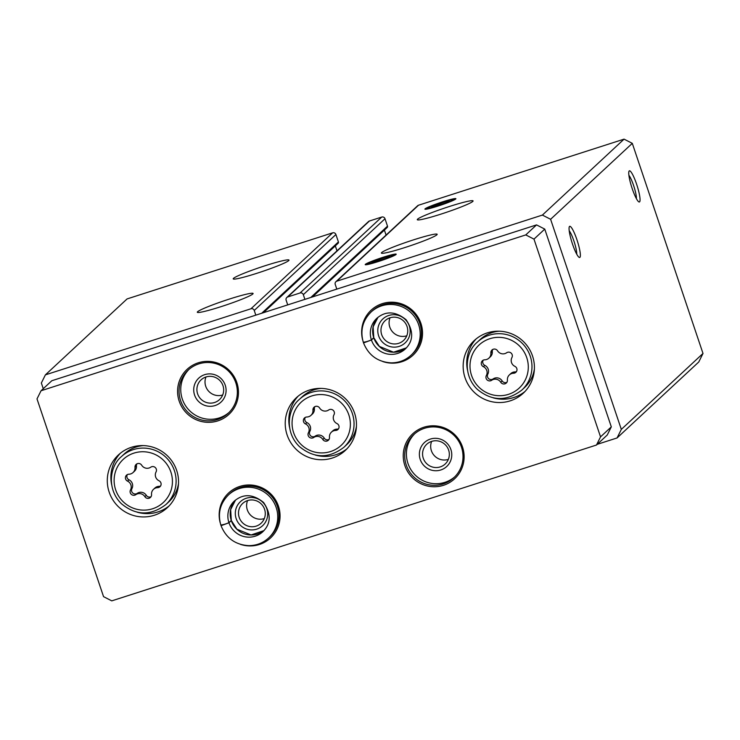 <?xml version="1.0" encoding="UTF-8"?>
<svg xmlns="http://www.w3.org/2000/svg" width="740" height="740" viewBox="0 0 740 740"><rect width="100%" height="100%" fill="white"/><g stroke="black" fill="none" stroke-linecap="round" stroke-linejoin="round"><path stroke-width="1.11" d="M288.72 260.6A29.434 2.303 161.4 0 1 259.444 272.459A29.434 2.303 161.4 0 1 233.211 278.869A29.434 2.303 161.4 0 1 260.369 267.297A29.434 2.303 161.4 0 1 288.998 260.091A29.434 2.303 161.4 0 1 288.72 260.6M252.812 293.983A29.434 2.303 161.4 0 1 223.545 305.842A29.434 2.303 161.4 0 1 197.312 312.252A29.434 2.303 161.4 0 1 224.47 300.68A29.434 2.303 161.4 0 1 253.099 293.475A29.434 2.303 161.4 0 1 252.812 293.983M263.403 312.715L338.078 243.293A1.304 1.286 -132.9 0 0 338.411 241.934L335.914 234.525A2.618 2.571 -132.9 0 0 332.63 232.841L127.086 298.923L45.408 374.856L41.348 383.015L43.262 388.694M255.818 315.147L254.236 310.458A2.618 2.571 -132.9 0 0 250.953 308.774L45.408 374.856M312.493 296.934L387.159 227.513A1.304 1.286 -132.9 0 0 387.501 226.153L385.004 218.744A2.618 2.571 -132.9 0 0 381.72 217.061L369.445 221.001A2.618 2.571 -132.9 0 0 368.492 221.556L286.815 297.499A2.618 2.571 -132.9 0 0 286.139 300.2L287.721 304.899M304.899 299.367L303.326 294.677A2.618 2.571 -132.9 0 0 300.033 292.994L287.768 296.943A2.618 2.571 -132.9 0 0 286.815 297.499M472.786 201.428A29.434 2.303 161.4 0 1 443.519 213.287A29.434 2.303 161.4 0 1 417.277 219.688A29.434 2.303 161.4 0 1 444.444 208.116A29.434 2.303 161.4 0 1 473.073 200.919A29.434 2.303 161.4 0 1 472.786 201.428M436.887 234.802A29.434 2.303 161.4 0 1 407.611 246.661A29.434 2.303 161.4 0 1 381.378 253.071A29.434 2.303 161.4 0 1 408.536 241.499A29.434 2.303 161.4 0 1 437.164 234.293A29.434 2.303 161.4 0 1 436.887 234.802M425.056 208.856A16.354 1.276 -18.6 0 0 424.982 209.217A16.354 1.276 -18.6 0 0 440.809 205.137A16.354 1.276 -18.6 0 0 455.877 198.82A16.354 1.276 -18.6 0 0 441.928 202.066A16.354 1.276 -18.6 0 0 425.056 208.856M365.366 264.346A16.354 1.276 -18.6 0 0 365.292 264.707A16.354 1.276 -18.6 0 0 381.118 260.628A16.354 1.276 -18.6 0 0 396.187 254.31A16.354 1.276 -18.6 0 0 382.238 257.557A16.354 1.276 -18.6 0 0 365.366 264.346M597.226 444.333L617.058 437.96L698.745 362.017L703 353.461L632.293 143.347L624.07 139.138L418.526 205.221A2.618 2.571 -132.9 0 0 417.582 205.776L335.904 281.718A2.618 2.571 -132.9 0 0 335.229 284.419L336.811 289.109M624.07 139.138L542.392 215.081L336.848 281.163A2.618 2.571 -132.9 0 0 335.904 281.718M636.65 184.325A16.354 2.784 72.2 0 0 629.019 171.218A16.354 2.784 72.2 0 0 631.757 187.257A16.354 2.784 72.2 0 0 638.879 201.891A16.354 2.784 72.2 0 0 636.65 184.325M576.96 239.816A16.354 2.784 72.2 0 0 569.328 226.718A16.354 2.784 72.2 0 0 572.066 242.748A16.354 2.784 72.2 0 0 579.189 257.381A16.354 2.784 72.2 0 0 576.96 239.816M632.293 143.347L550.606 219.281L542.392 215.081M703 353.461L621.323 429.394L550.606 219.281M336.987 250.851L335.312 245.856M386.077 235.07L384.393 230.075M617.058 437.96L621.323 429.394M576.738 254.171A13.524 2.303 72.2 0 0 573.916 241.027A13.524 2.303 72.2 0 0 569.208 230.751M636.428 198.672A13.524 2.303 72.2 0 0 633.607 185.537A13.524 2.303 72.2 0 0 628.898 175.26M176.666 470.418A35.973 35.335 -132.9 0 0 118.419 454.924A35.973 35.335 -132.9 0 0 117.04 505.327A35.973 35.335 -132.9 0 0 167.406 507.612A35.973 35.335 -132.9 0 0 176.666 470.418M532.532 356.014A35.973 35.335 -132.9 0 0 474.294 340.511A35.973 35.335 -132.9 0 0 472.906 390.924A35.973 35.335 -132.9 0 0 523.273 393.208A35.973 35.335 -132.9 0 0 532.532 356.014M354.599 413.216A35.973 35.335 -132.9 0 0 296.351 397.722A35.973 35.335 -132.9 0 0 294.973 448.125A35.973 35.335 -132.9 0 0 345.339 450.41A35.973 35.335 -132.9 0 0 354.599 413.216M240.25 544.288A30.738 30.192 -132.9 0 0 271.293 537.24A30.738 30.192 -132.9 0 0 278.453 506.179A30.738 30.192 -132.9 0 0 240.852 486.097A30.738 30.192 -132.9 0 0 220.159 522.671M220.89 525.058A30.738 30.192 -132.9 0 0 221.094 525.622L221.806 524.965M462.519 447.006A30.738 30.192 -132.9 0 0 410.802 435.758A30.738 30.192 -132.9 0 0 427.729 486.06A30.738 30.192 -132.9 0 0 462.519 447.006M236.856 382.589A30.738 30.192 -132.9 0 0 185.13 371.341A30.738 30.192 -132.9 0 0 202.066 421.643A30.738 30.192 -132.9 0 0 236.856 382.589M382.728 361.518A30.738 30.192 -132.9 0 0 413.771 354.469A30.738 30.192 -132.9 0 0 420.921 323.408A30.738 30.192 -132.9 0 0 383.329 303.326A30.738 30.192 -132.9 0 0 362.637 339.891M363.368 342.287A30.738 30.192 -132.9 0 0 363.571 342.851L364.284 342.185M37 398.897L103.554 596.653L111.768 600.862L596.486 445.027L600.538 436.868L533.984 239.122L525.77 234.913L41.052 390.748L37 398.897M600.538 436.868L611.314 426.86L607.253 435.009L596.486 445.027M611.314 426.86L544.76 229.104L533.984 239.122M544.76 229.104L536.546 224.895L525.77 234.913M536.546 224.895L51.828 380.73L41.052 390.748M390.045 317.793A13.524 13.283 -132.9 0 0 406.778 335.793M407.046 326.488A13.524 13.283 -132.9 0 0 385.151 320.661A13.524 13.283 -132.9 0 0 384.634 339.605A13.524 13.283 -132.9 0 0 407.046 326.488M409.312 325.998A16.354 16.058 -132.9 0 0 381.803 320.013A16.354 16.058 -132.9 0 0 390.803 346.773A16.354 16.058 -132.9 0 0 409.312 325.998M371.018 312.086A29.434 28.906 -132.9 0 1 412.226 313.954A29.434 28.906 -132.9 0 1 411.098 355.191L412.31 354.072A29.434 28.906 -132.9 0 0 419.876 323.639A29.434 28.906 -132.9 0 0 372.229 310.957L371.018 312.086C362.618 320.568 360.038 330.623 363.294 342.25L363.331 342.176C365.264 342.111 367.956 341.353 371.397 339.891L373.774 337.644L373.136 326.812L378.011 317.275A20.933 20.563 -132.9 0 0 373.737 337.718M205.979 376.975A13.524 13.283 -132.9 0 0 222.712 394.975M222.971 385.67A13.524 13.283 -132.9 0 0 201.086 379.842A13.524 13.283 -132.9 0 0 200.568 398.786A13.524 13.283 -132.9 0 0 222.971 385.67M225.238 385.17A16.354 16.058 -132.9 0 0 197.728 379.195A16.354 16.058 -132.9 0 0 206.738 405.946A16.354 16.058 -132.9 0 0 225.238 385.17M189.024 369.362A29.434 28.906 -132.9 0 0 188.728 409.793A29.434 28.906 -132.9 0 0 229.076 412.439M235.81 382.811A29.434 28.906 -132.9 0 0 188.154 370.139A29.434 28.906 -132.9 0 0 187.026 411.375A29.434 28.906 -132.9 0 0 228.235 413.244A29.434 28.906 -132.9 0 0 235.81 382.811M431.642 441.392A13.524 13.283 -132.9 0 0 448.375 459.392M448.634 450.087A13.524 13.283 -132.9 0 0 426.749 444.259A13.524 13.283 -132.9 0 0 426.231 463.203A13.524 13.283 -132.9 0 0 448.634 450.087M450.91 449.587A16.354 16.058 -132.9 0 0 423.391 443.611A16.354 16.058 -132.9 0 0 432.401 470.372A16.354 16.058 -132.9 0 0 450.91 449.587M414.687 433.779A29.434 28.906 -132.9 0 0 414.391 474.21A29.434 28.906 -132.9 0 0 454.739 476.856M461.473 447.228A29.434 28.906 -132.9 0 0 413.817 434.556A29.434 28.906 -132.9 0 0 412.689 475.792A29.434 28.906 -132.9 0 0 453.898 477.661A29.434 28.906 -132.9 0 0 461.473 447.228M247.576 500.573A13.524 13.283 -132.9 0 0 264.31 518.574M264.568 509.259A13.524 13.283 -132.9 0 0 242.683 503.441A13.524 13.283 -132.9 0 0 242.156 522.385A13.524 13.283 -132.9 0 0 264.568 509.259M266.835 508.769A16.354 16.058 -132.9 0 0 239.325 502.784A16.354 16.058 -132.9 0 0 248.326 529.544A16.354 16.058 -132.9 0 0 266.835 508.769M228.54 494.857A29.434 28.906 -132.9 0 1 269.758 496.725A29.434 28.906 -132.9 0 1 268.62 537.971L269.832 536.842A29.434 28.906 -132.9 0 0 277.398 506.41A29.434 28.906 -132.9 0 0 229.751 493.728L228.54 494.857C220.141 503.339 217.569 513.394 220.816 525.021L220.853 524.947C222.786 524.882 225.478 524.124 228.928 522.662L231.296 520.414L230.658 509.582L235.542 500.046A20.933 20.563 -132.9 0 0 231.259 520.498M306.85 417.009A3.663 3.598 -132.9 0 0 305.463 423.909A6.41 6.299 -132.9 0 1 308.432 432.724A3.663 3.598 -132.9 0 0 313.732 437.479A6.41 6.299 -132.9 0 1 322.788 439.449A3.663 3.598 -132.9 0 0 329.476 437.303A6.41 6.299 -132.9 0 1 335.572 430.458A3.663 3.598 -132.9 0 0 336.95 423.548A6.41 6.299 -132.9 0 1 333.99 414.742A3.663 3.598 -132.9 0 0 328.68 409.988A6.41 6.299 -132.9 0 1 319.625 408.018A3.663 3.598 -132.9 0 0 312.937 410.164A6.41 6.299 -132.9 0 1 306.85 417.009M321.216 388.398A32.699 32.125 -132.9 0 0 302.17 396.779L299.395 399.369C287.305 409.303 284.706 432.364 299.358 446.516C313.936 458.523 328.791 458.772 343.924 447.265A32.699 32.125 -132.9 0 0 352.332 413.447A32.699 32.125 -132.9 0 0 299.395 399.369M343.924 447.265L346.709 444.675A32.699 32.125 -132.9 0 0 356.449 426.296M298.211 396.113A35.973 35.335 -132.9 0 0 289.562 427.406M315.24 455.026A35.973 35.335 -132.9 0 0 347.079 448.681M328.986 439.486A3.663 3.598 -132.9 0 1 324.231 438.117A6.41 6.299 -132.9 0 0 315.175 436.147A3.663 3.598 -132.9 0 1 309.866 431.383A6.41 6.299 -132.9 0 0 306.906 422.577L305.463 423.909M338.559 428.738A3.663 3.598 -132.9 0 1 337.005 429.126A6.41 6.299 -132.9 0 0 332.871 430.782L331.437 432.123M314.87 406.639A3.663 3.598 -132.9 0 0 314.371 408.832L312.937 410.164M310.985 415.344L312.419 414.012A6.41 6.299 -132.9 0 0 314.371 408.832M305.296 417.388A3.663 3.598 -132.9 0 0 306.906 422.577M484.783 359.797A3.663 3.598 -132.9 0 0 483.396 366.707A6.41 6.299 -132.9 0 1 486.365 375.513A3.663 3.598 -132.9 0 0 491.674 380.277A6.41 6.299 -132.9 0 1 500.73 382.247A3.663 3.598 -132.9 0 0 507.409 380.092A6.41 6.299 -132.9 0 1 513.505 373.256A3.663 3.598 -132.9 0 0 514.883 366.346A6.41 6.299 -132.9 0 1 511.923 357.54A3.663 3.598 -132.9 0 0 506.613 352.776A6.41 6.299 -132.9 0 1 497.558 350.806A3.663 3.598 -132.9 0 0 490.87 352.962A6.41 6.299 -132.9 0 1 484.783 359.797M499.149 331.196A32.699 32.125 -132.9 0 0 480.103 339.568L477.328 342.157C465.238 352.101 462.639 375.161 477.291 389.314C491.869 401.311 506.724 401.561 521.857 390.063A32.699 32.125 -132.9 0 0 530.265 356.245A32.699 32.125 -132.9 0 0 477.328 342.157M521.857 390.063L524.641 387.473A32.699 32.125 -132.9 0 0 534.382 369.084M476.144 338.911A35.973 35.335 -132.9 0 0 467.495 370.204M493.173 397.824A35.973 35.335 -132.9 0 0 525.012 391.469M128.908 474.21A3.663 3.598 -132.9 0 0 127.53 481.12A6.41 6.299 -132.9 0 1 130.499 489.926A3.663 3.598 -132.9 0 0 135.799 494.681A6.41 6.299 -132.9 0 1 144.855 496.651A3.663 3.598 -132.9 0 0 151.543 494.505A6.41 6.299 -132.9 0 1 157.638 487.66A3.663 3.598 -132.9 0 0 159.017 480.76A6.41 6.299 -132.9 0 1 156.057 471.944A3.663 3.598 -132.9 0 0 150.747 467.19A6.41 6.299 -132.9 0 1 141.692 465.22A3.663 3.598 -132.9 0 0 135.004 467.375A6.41 6.299 -132.9 0 1 128.908 474.21M143.282 445.61A32.699 32.125 -132.9 0 0 124.237 453.981L121.453 456.571C109.372 466.514 106.773 489.566 121.425 503.727C136.003 515.725 150.858 515.974 165.991 504.467A32.699 32.125 -132.9 0 0 174.399 470.659A32.699 32.125 -132.9 0 0 121.453 456.571M165.991 504.467L168.776 501.887A32.699 32.125 -132.9 0 0 178.516 483.498M120.278 453.324A35.973 35.335 -132.9 0 0 111.629 484.608M137.307 512.237A35.973 35.335 -132.9 0 0 169.146 505.882M506.918 382.284A3.663 3.598 -132.9 0 1 502.164 380.906A6.41 6.299 -132.9 0 0 493.108 378.936A3.663 3.598 -132.9 0 1 487.799 374.181A6.41 6.299 -132.9 0 0 484.839 365.375L483.396 366.707M516.492 371.536A3.663 3.598 -132.9 0 1 514.938 371.915A6.41 6.299 -132.9 0 0 510.804 373.58L509.37 374.912M492.803 349.437A3.663 3.598 -132.9 0 0 492.304 351.62L490.87 352.962M488.918 358.142L490.352 356.8A6.41 6.299 -132.9 0 0 492.304 351.62M483.229 360.186A3.663 3.598 -132.9 0 0 484.839 365.375M151.053 496.697A3.663 3.598 -132.9 0 1 146.298 495.319A6.41 6.299 -132.9 0 0 137.242 493.349A3.663 3.598 -132.9 0 1 131.933 488.594A6.41 6.299 -132.9 0 0 128.963 479.779L127.53 481.12M160.626 485.949A3.663 3.598 -132.9 0 1 159.072 486.328A6.41 6.299 -132.9 0 0 154.938 487.993L153.504 489.325M136.937 463.851A3.663 3.598 -132.9 0 0 136.438 466.034L135.004 467.375M133.043 472.546L134.486 471.214A6.41 6.299 -132.9 0 0 136.438 466.034M127.363 474.59A3.663 3.598 -132.9 0 0 128.963 479.779M373.774 337.847A20.933 20.563 -132.9 0 0 406.427 347.837L393.541 352.194L379.389 346.422L373.82 337.773L371.443 340.012L363.525 342.925C368.594 355.348 377.789 361.99 391.108 362.859C398.786 362.868 405.446 360.306 411.098 355.191M231.296 520.618A20.933 20.563 -132.9 0 0 263.949 530.608L251.064 534.965L236.911 529.202L231.343 520.544L228.965 522.782L221.047 525.705C226.116 538.119 235.311 544.77 248.64 545.639C256.308 545.639 262.968 543.086 268.62 537.971M389.564 256.567A9.444 0.74 161.4 0 1 384.014 259.037A9.444 0.74 161.4 0 1 375.161 261.886A9.444 0.74 161.4 0 1 371.878 262.496A9.444 0.74 161.4 0 1 371.85 262.265A9.444 0.74 161.4 0 1 377.4 259.796A9.444 0.74 161.4 0 1 386.262 256.947A9.444 0.74 161.4 0 1 389.601 256.53A9.444 0.74 161.4 0 1 389.564 256.567M386.622 258.029L386.262 256.947L371.85 262.265M378.908 261.091A13.144 1.027 161.4 0 1 368.326 263.44A13.144 1.027 161.4 0 1 380.379 258.445A13.144 1.027 161.4 0 1 393.005 255.133A13.144 1.027 161.4 0 1 378.908 261.091M377.844 261.109L377.4 259.796M449.254 201.077A9.444 0.74 161.4 0 1 443.704 203.546A9.444 0.74 161.4 0 1 434.843 206.386A9.444 0.74 161.4 0 1 431.568 207.006A9.444 0.74 161.4 0 1 431.54 206.774A9.444 0.74 161.4 0 1 437.09 204.305A9.444 0.74 161.4 0 1 445.943 201.456A9.444 0.74 161.4 0 1 449.291 201.04A9.444 0.74 161.4 0 1 449.254 201.077M446.312 202.529L445.943 201.456L431.54 206.774M438.589 205.6A13.144 1.027 161.4 0 1 428.016 207.94A13.144 1.027 161.4 0 1 440.069 202.945A13.144 1.027 161.4 0 1 452.695 199.633A13.144 1.027 161.4 0 1 438.589 205.6M437.534 205.618L437.09 204.305M332.63 232.841L250.953 308.774M369.445 221.001L287.768 296.943M381.72 217.061L300.033 292.994M418.526 205.221L336.848 281.163M387.501 226.153L310.782 297.48M385.004 218.744L303.326 294.677M338.411 241.934L261.692 313.261M335.914 234.525L254.236 310.458M348.818 414.853A29.434 28.906 -132.9 0 0 299.302 404.086A29.434 28.906 -132.9 0 0 315.508 452.251A29.434 28.906 -132.9 0 0 348.818 414.853M309.866 431.383L308.432 432.724M315.175 436.147L313.732 437.479M324.231 438.117L322.788 439.449M337.005 429.126L335.572 430.458M526.751 357.651A29.434 28.906 -132.9 0 0 477.235 346.884A29.434 28.906 -132.9 0 0 493.441 395.049A29.434 28.906 -132.9 0 0 526.751 357.651M170.885 472.065A29.434 28.906 -132.9 0 0 121.36 461.288A29.434 28.906 -132.9 0 0 137.575 509.462A29.434 28.906 -132.9 0 0 170.885 472.065M487.799 374.181L486.365 375.513M493.108 378.936L491.674 380.277M502.164 380.906L500.73 382.247M514.938 371.915L513.505 373.256M131.933 488.594L130.499 489.926M137.242 493.349L135.799 494.681M146.298 495.319L144.855 496.651M159.072 486.328L157.638 487.66M371.443 340.012A20.933 20.563 -132.9 0 0 405.307 348.966C413.503 340.946 413.753 331.196 406.075 319.708C395.502 311.179 385.743 310.707 376.808 318.311A20.933 20.563 -132.9 0 0 371.397 339.891M228.965 522.782A20.933 20.563 -132.9 0 0 262.829 531.736C271.025 523.716 271.284 513.967 263.597 502.488C253.025 493.95 243.266 493.488 234.33 501.082A20.933 20.563 -132.9 0 0 228.928 522.662M368.326 263.44L367.308 264.578M393.005 255.133L394.503 255.42M428.016 207.94L426.999 209.078M452.695 199.633L454.184 199.929"/></g></svg>
